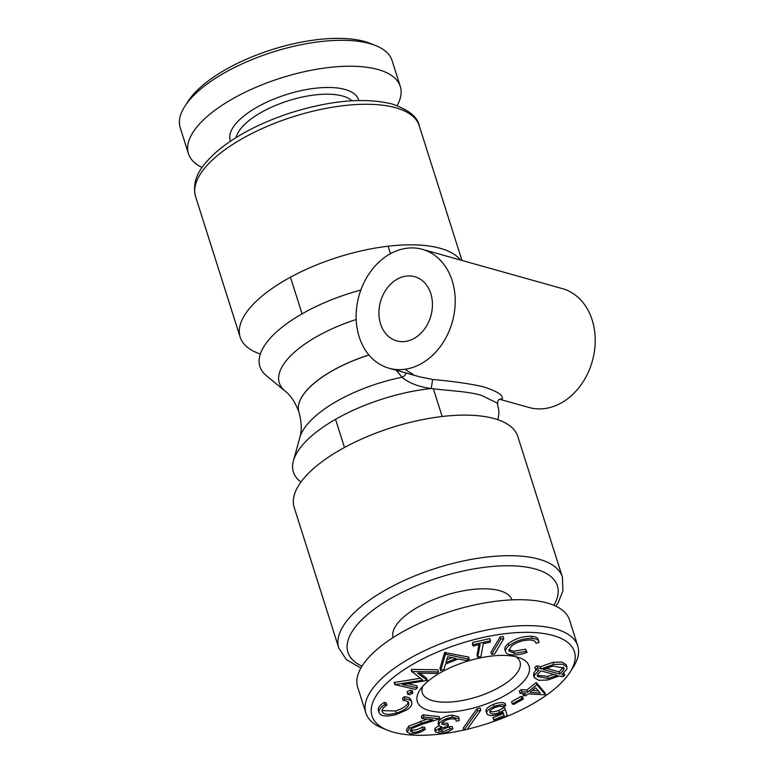 <?xml version="1.0" encoding="UTF-8"?>
<svg xmlns="http://www.w3.org/2000/svg" width="774" height="774" viewBox="0 0 774 774"><rect width="100%" height="100%" fill="white"/><g stroke="black" fill="none" stroke-linecap="round" stroke-linejoin="round"><path stroke-width="1.16" d="M382.075 711.287C383.159 714.576 387.851 715.195 396.162 713.154C404.473 710.464 408.701 707.272 408.836 703.595C408.575 701.757 406.689 700.712 403.167 700.47L404.918 698.903C409.291 699.203 411.584 700.518 411.807 702.84C412.174 704.959 410.559 707.281 406.979 709.797L396.046 714.615C385.858 717.072 380.169 716.26 378.999 712.177C378.689 709.816 380.663 707.291 384.91 704.592L386.923 705.085C383.478 707.291 381.863 709.361 382.075 711.287L382.163 711.732M378.312 710.01L379.154 712.893L378.312 710.01C378.002 707.659 379.976 705.133 384.223 702.434L386.236 702.927L386.923 705.085M410.994 700.044L411.807 702.84M384.91 704.592L384.223 702.434M382.075 710.571L395.475 710.996C403.786 708.297 408.014 705.114 408.159 701.438M396.162 713.154L395.475 710.996M403.167 700.47L402.48 698.312L404.231 696.745C408.604 697.045 410.897 698.351 411.12 700.683M404.918 698.903L404.231 696.745M463.897 730.027A106.183 42.212 -17.6 0 1 387.513 730.192A106.183 42.212 -17.6 0 1 460.433 643.581A106.183 42.212 -17.6 0 1 569.954 672.316A106.183 42.212 -17.6 0 1 536.566 701.602A106.183 42.212 -17.6 0 1 467.322 729.234M508.199 693.639A58.65 23.317 -17.6 0 1 440.841 712.196A58.65 23.317 -17.6 0 1 419.76 690.176A58.65 23.317 -17.6 0 1 466.151 661.596A58.65 23.317 -17.6 0 1 520.534 658.21A58.65 23.317 -17.6 0 1 508.199 693.639M410.472 729.795L411.903 730.134C415.58 730.279 419.063 729.224 422.343 726.97L424.587 727.221L425.274 729.379C420.64 732.533 415.725 733.994 410.52 733.752L407.143 732.078L409.378 728.305L421.443 723.226L432.792 719.714L421.927 718.504L423.9 717.014L439.874 718.794L422.449 724.193L411.71 728.528L410.249 731.062L412.59 732.291C416.267 732.436 419.75 731.382 423.02 729.127L422.343 726.97M407.143 732.078L406.466 729.921L408.691 726.147L427.151 719.085M421.927 718.504L421.24 716.347L423.214 714.847L439.187 716.627L439.874 718.794M439.119 729.776L441.867 729.853L449.181 726.776L452.18 726.447L452.867 728.615C450.129 731.178 446.346 732.814 441.519 733.52L435.423 732.011L435.781 730.433L441.741 726.863L439.168 725.915L437.997 723.013M435.423 732.011L434.736 729.853L435.104 728.276L438.868 725.557M438.481 723.748L438.452 721.204C441.257 718.001 445.737 715.969 451.9 715.118L458.595 716.801L459.146 720.768L456.273 721.078L455.576 719.133L451.523 718.785C447.256 719.327 444.121 720.71 442.118 722.926L441.809 724.241L448.427 725.373L447.459 726.786C443.744 727.125 440.87 728.237 438.839 730.114L438.597 731.082L442.554 732.011L449.868 728.934L449.181 726.776M442.08 723.003L447.749 723.216L448.427 725.373M463.258 728.034L476.871 708.849L480.141 708.016L480.818 710.174L467.244 729.35L463.945 730.192L463.258 728.034M493.551 719.868L504.097 715.611L502.945 712.235L499.646 713.831C493.618 716.018 489.478 716.153 487.204 714.257C485.579 711.838 487.891 709.255 494.16 706.507C499.307 704.572 503.177 704.263 505.77 705.598L502.723 706.817C500.913 706.004 498.292 706.236 494.876 707.533C490.571 709.535 489.042 711.383 490.281 713.067C491.993 714.421 495.041 714.267 499.424 712.602L505.248 709.497L507.289 715.669L494.47 720.836L492.864 717.711L503.361 713.473M486.527 712.09C484.892 709.681 487.214 707.097 493.473 704.35C498.62 702.415 502.5 702.105 505.083 703.44L505.77 705.598M489.603 710.909C491.306 712.264 494.354 712.109 498.737 710.445L504.561 707.339L507.289 715.669M512.253 703.924L511.566 701.757L521.154 696.348L522.634 696.871L523.321 699.038L513.743 704.446L512.253 703.924L521.831 698.516L523.321 699.038M523.398 695.613L525.73 693.717L520.002 693.301L519.315 691.143L521.25 689.576L526.968 689.992L536.15 682.523L544.935 692.672L545.622 694.839L528.091 693.891L525.759 695.787L523.398 695.613L522.731 693.504M534.273 677.531L534.476 675.189L538.888 670.303L535.492 669.394L537.736 667.991L541.132 668.91L553.584 664.479L562.572 664.189L566.974 666.975L566.791 669.326L561.837 674.58L564.894 675.373L562.659 676.757L559.544 675.905L547.566 680.027L538.656 680.298L534.273 677.531L533.586 675.363L533.789 673.022L536.334 669.626M535.492 669.394L534.805 667.236L537.05 665.824L540.446 666.753L552.907 662.321L561.885 662.031L566.287 664.818L566.974 666.975M563.791 673.109L564.894 675.373M504.803 649.367L505.49 651.534C505.267 649.792 506.438 647.877 508.973 645.777C515.832 640.766 523.534 638.327 532.077 638.482C536.595 638.734 538.917 640.05 539.033 642.43L535.937 643.262C535.801 641.327 533.915 640.253 530.277 640.021C523.253 639.963 516.964 641.975 511.43 646.077L508.808 650.876L514.439 653.411L526.233 651.379L527.084 652.424C521.753 654.349 516.897 655.162 512.523 654.881C508.354 654.688 506.012 653.575 505.49 651.534L504.803 649.367C504.59 647.635 505.751 645.719 508.295 643.62C515.145 638.598 522.847 636.17 531.399 636.325C535.918 636.576 538.23 637.892 538.346 640.272M508.741 649.705L513.752 651.253L525.556 649.212L527.084 652.424M491.654 654.34L490.968 652.182L500.149 636.925L503.129 636.528L503.816 638.695L494.634 653.953L491.654 654.34L500.836 639.082L500.149 636.925M472.43 643.852L472.691 642.488L489.816 638.598L490.503 640.756L490.252 642.13L483.286 643.707L480.925 656.468L477.742 657.194L480.103 644.432L473.117 646.019L472.43 643.852M477.742 657.194L477.055 655.036L478.971 644.684M444.644 652.521L468.657 657.058L469.344 659.225L466.142 660.503L458.372 658.955L445.534 664.073L443.957 669.346L440.638 670.661L439.951 668.504L444.644 652.521L445.331 654.688L446.056 654.388L445.369 652.23M394.817 684.632L422.807 680.182L411.971 671.571L438.5 671.909L436.497 673.448L417.621 673.119L427.296 680.452L402.47 684.555L417.496 687.922L415.532 689.411L394.817 684.632L394.13 682.475L420.292 678.295M411.642 671.822L411.294 669.413L437.823 669.752L438.5 671.909M419.837 673.157L426.609 678.295L427.296 680.452M407.801 683.742L416.818 685.754L417.496 687.922M407.153 691.675L407.84 693.833L411.149 692.246L412.842 693.223L409.533 694.81L407.84 693.833L407.724 694.365L407.153 691.675L410.462 690.089L412.155 691.066M411.149 692.246L410.462 690.089M412.281 690.563L412.842 693.223M395.156 684.38L394.469 682.223M411.971 671.571L411.294 669.413M446.056 654.388L469.344 659.225M440.638 670.661L445.331 654.688M456.157 658.471L447.682 656.739L445.969 662.534L456.157 658.471M446.782 659.777L452.122 657.648M473.117 646.019L472.691 642.488M473.369 644.645L490.503 640.756M500.836 639.082L503.816 638.695M535.831 642.584L535.521 641.946M538.23 639.343L539.033 642.43M514.439 653.411L513.752 651.253M526.233 651.379L525.556 649.212M508.973 645.777L508.295 643.62M532.077 638.482L531.399 636.325M534.476 675.189L533.789 673.022M537.736 667.991L537.05 665.824M541.132 668.91L540.446 666.753M553.584 664.479L552.907 662.321M548.166 678.498L537.33 676.466L537.485 674.589L540.871 670.855L557.512 675.363L548.166 678.498L547.479 676.341L554.126 674.444M543.116 669.452L559.834 673.999L563.791 669.839L563.917 668.097L552.965 666.017L543.116 669.452M537.282 675.305L547.479 676.341M563.791 669.839L563.279 667.091M545.709 668.185L559.147 671.842L563.104 667.681M559.834 673.999L559.147 671.842M520.002 693.301L521.928 691.733L521.25 689.576M521.928 691.733L527.655 692.159L526.968 689.992M527.655 692.159L536.837 684.68L536.15 682.523M536.837 684.68L545.622 694.839M530.016 692.333L540.262 693.088L535.666 687.728L530.016 692.333M532.386 690.398L538.327 690.834M521.831 698.516L521.154 696.348M489.884 712.428L489.845 711.674M487.204 714.257L486.014 711.277M494.16 706.507L493.473 704.35M499.424 712.602L498.737 710.445M505.248 709.497L504.561 707.339M463.945 730.192L477.558 711.016L476.871 708.849M477.558 711.016L480.818 710.174M449.868 728.934L452.867 728.615M439.168 725.915L439.129 723.361C441.944 720.159 446.424 718.137 452.577 717.275L459.282 718.969M435.781 730.433L435.104 728.276M439.129 723.361L438.452 721.204M452.577 717.275L451.9 715.118M456.273 721.078L455.673 719.191M442.554 732.011L441.867 729.853M423.02 729.127L425.274 729.379M409.378 728.305L408.691 726.147M423.9 717.014L423.214 714.847M412.59 732.291L411.903 730.134M387.513 730.192L382.153 728.034A111.127 44.176 -17.6 0 1 365.909 713.106A111.127 44.176 -17.6 0 1 458.469 637.389A111.127 44.176 -17.6 0 1 577.752 645.903A111.127 44.176 -17.6 0 1 573.089 667.459L569.954 672.316M515.939 656.768A51.239 20.376 -17.6 0 1 519.993 661.847A51.239 20.376 -17.6 0 1 501.726 685.919A51.239 20.376 -17.6 0 1 432.56 700.654A51.239 20.376 -17.6 0 1 422.304 692.836A51.239 20.376 -17.6 0 1 422.681 686.354M397.11 105.603A111.127 44.176 162.4 0 0 400.303 86.495L392.079 60.575A111.127 44.176 162.4 0 0 375.835 45.647L370.475 43.479A106.183 42.212 162.4 0 0 272.022 49.613A106.183 42.212 162.4 0 0 188.034 101.355L184.899 106.212A111.127 44.176 162.4 0 0 180.226 127.778L188.45 153.697A111.127 44.176 162.4 0 0 202.072 167.474M375.835 45.647A111.127 44.176 162.4 0 0 369.827 43.615A111.127 44.176 162.4 0 0 267.698 53.735A111.127 44.176 162.4 0 0 184.899 106.212M400.303 86.495A111.127 44.176 162.4 0 0 378.051 69.534A111.127 44.176 162.4 0 0 253.021 88.575A111.127 44.176 162.4 0 0 188.45 153.697M358.73 100.494A67.29 26.751 162.4 0 0 286.283 94.592A67.29 26.751 162.4 0 0 230.497 141.168M352.015 100.765A62.355 24.787 162.4 0 0 288.247 100.784A62.355 24.787 162.4 0 0 236.138 137.52M260.335 354.037A117.3 46.634 -17.6 0 1 240.172 337.164A117.3 46.634 -17.6 0 1 308.323 268.423A117.3 46.634 -17.6 0 1 440.3 248.328A117.3 46.634 -17.6 0 1 460.462 260.025M360.858 290.037A107.373 42.686 162.4 0 0 266.391 375.709L285.006 390.986A93.818 37.297 -17.6 0 1 356.204 319.488M497.653 419.643A107.373 42.686 -17.6 0 0 498.127 407.298L497.266 403.07L481.254 395.301C467.283 391.315 452.403 391.131 431.244 388.529C418.589 386.797 408.866 383.033 402.064 377.248L396.24 370.243M300.941 482.038A107.373 42.686 -17.6 0 1 293.404 460.84L299.799 437.629A93.818 37.297 162.4 0 1 402.064 377.248A4.934 3.522 133 0 0 406.031 372.991M389.003 368.221A61.736 48.452 -74.3 0 0 440.88 345.804A61.736 48.452 -74.3 0 0 452.171 280.691A61.736 48.452 -74.3 0 0 422.362 249.334A61.736 48.452 -74.3 0 0 359.03 295.687A61.736 48.452 -74.3 0 0 389.003 368.221L419.953 376.899L432.637 379.473C453.641 381.369 470.582 383.817 483.45 386.816C497.285 391.296 503.535 395.35 502.181 398.987L499.917 399.181M293.404 460.84A107.373 42.686 -17.6 0 1 431.244 388.529L432.637 379.473M497.788 403.689C497.547 405.208 497.227 399.732 499.762 399.239L499.762 399.239A4.934 4.818 -110.9 0 1 502.181 398.987M562.398 577.075L517.816 436.517A117.3 46.634 162.4 0 0 494.325 418.618A117.3 46.634 162.4 0 0 362.348 438.713A117.3 46.634 162.4 0 0 294.197 507.454L338.78 648.012A117.3 46.634 -17.6 0 1 406.931 579.271A117.3 46.634 -17.6 0 1 538.907 559.176A117.3 46.634 -17.6 0 1 562.398 577.075L562.921 590.872L558.296 602.453L555.906 606.206M393.124 637.573A62.355 24.787 -17.6 0 1 445.147 595.399A62.355 24.787 -17.6 0 1 511.982 599.869M499.675 399.268L529 407.492A61.736 48.452 -74.3 0 0 580.877 385.075A61.736 48.452 -74.3 0 0 592.158 319.962A61.736 48.452 -74.3 0 0 562.359 288.615L422.362 249.334M430.789 293.607A33.34 26.161 -74.3 0 0 414.69 276.676A33.34 26.161 -74.3 0 0 380.489 301.705A33.34 26.161 -74.3 0 0 396.675 340.879A33.34 26.161 -74.3 0 0 424.694 328.766A33.34 26.161 -74.3 0 0 430.789 293.607M365.909 713.106L357.685 687.186A111.127 44.176 -17.6 0 1 450.255 611.47A111.127 44.176 -17.6 0 1 569.538 619.984L577.752 645.903M421.443 723.226L420.756 721.068M395.717 107.76A117.3 46.634 162.4 0 0 263.741 127.865A117.3 46.634 162.4 0 0 195.58 196.596C191.304 178.533 201.25 165.53 217.688 150.785C236.467 135.257 260.886 122.582 290.956 112.743C330.991 100.281 364.718 97.36 392.137 103.997C408.604 109.744 417.621 116.961 419.208 125.669A117.3 46.634 162.4 0 0 395.717 107.76M368.937 354.976A83.96 33.379 162.4 0 0 298.948 412.194A83.96 33.379 162.4 0 0 298.957 412.223L298.967 412.261A83.96 33.379 -17.6 0 1 368.985 355.034M362.009 666.172A109.889 43.692 -17.6 0 1 439.438 577.385A109.889 43.692 -17.6 0 1 553.894 605.297M442.157 416.509L433.372 388.809M344.478 447.488L335.539 419.324M390.502 253.659L388.142 246.219M302.073 313.828L290.453 277.198M195.58 196.596L240.172 337.164M419.208 125.669L461.962 260.441M405.334 369.566L413.2 374.529M285.006 390.986C290.792 395.456 295.436 402.528 298.948 412.194M299.799 437.629C301.947 430.644 301.676 422.188 298.967 412.261M338.78 648.012L346.307 659.583L360.877 668.078"/></g></svg>
